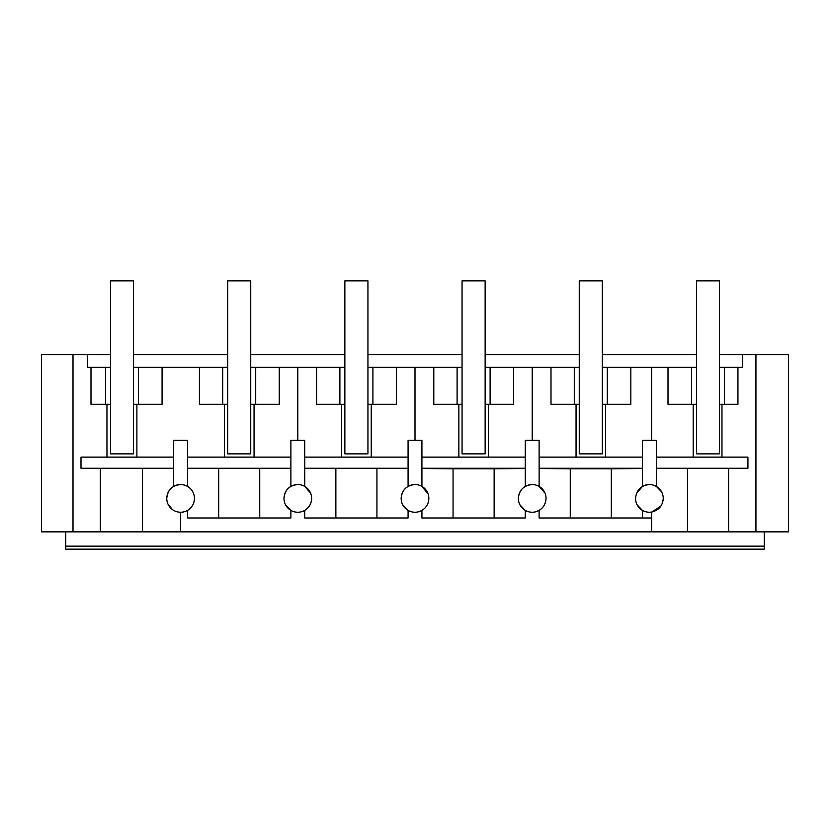 <?xml version="1.0" encoding="UTF-8"?>
<svg xmlns="http://www.w3.org/2000/svg" width="830" height="830" viewBox="0 0 830 830"><rect width="100%" height="100%" fill="white"/><g stroke="black" fill="none" stroke-linecap="round" stroke-linejoin="round"><path stroke-width="1.25" d="M408.08 457.123L304.724 457.123M304.724 468.255L408.08 468.255M408.08 468.494L304.724 468.494M310.617 493.155L304.735 486.411L304.724 440.377L290.884 440.377L290.884 486.411A13.84 13.84 0 0 1 297.804 484.554C289.4 485.374 284.783 489.99 283.964 498.394C284.223 493.02 286.526 489.026 290.884 486.411M290.884 457.123L187.528 457.123M187.528 468.255L290.884 468.255M290.884 468.494L187.528 468.494M187.528 486.411L187.528 440.377L173.688 440.377L173.688 486.411A13.84 13.84 0 0 1 180.608 484.554C172.204 485.374 167.598 489.99 166.768 498.394A13.84 13.84 0 0 0 182.922 512.048A13.84 13.84 0 0 0 194.448 498.394C194.241 493.093 191.927 489.098 187.528 486.411M133.547 404.272L162.078 404.272L162.078 367.358L199.418 367.358L199.418 404.272L227.669 404.272M136.888 457.123L136.888 404.272M224.463 457.123L224.463 404.272M199.418 367.358L222.699 367.358L222.699 404.272M222.699 367.358L227.669 367.358M254.053 404.272L254.053 457.123M693.185 404.272L693.185 457.123M721.965 404.272L721.965 457.123M696.453 404.272L668.005 404.272L668.005 367.358L691.483 367.358L691.483 404.272M696.453 367.358L691.483 367.358M110.483 367.358L87.409 367.358L87.409 354.669L110.483 354.669M133.547 367.358L162.078 367.358M250.743 367.358L316.604 367.358L316.604 404.272L344.865 404.272M344.865 367.358L316.604 367.358M367.939 367.358L433.8 367.358L433.8 404.272L462.061 404.272M462.061 367.358L433.8 367.358M485.135 367.358L550.996 367.358L550.996 404.272L579.257 404.272M579.257 367.358L550.996 367.358M602.331 367.358L668.005 367.358M719.517 354.669L742.591 354.669L742.591 367.358L719.517 367.358M105.503 367.358L105.503 404.272L110.483 404.272M106.966 404.272L106.966 457.123M138.517 367.358L138.517 404.272M546.036 498.394A13.84 13.84 0 0 0 532.196 484.554C523.782 485.374 519.175 489.99 518.356 498.394A13.84 13.84 0 0 0 534.499 512.048C541.658 510.294 545.497 505.75 546.036 498.394C545.818 503.706 543.515 507.701 539.116 510.388L539.116 517.993L649.392 517.993L642.472 517.993L642.472 510.388M453.066 517.993L453.066 468.836L494.13 468.836L494.13 517.993M428.84 498.394A13.84 13.84 0 0 0 415 484.554C406.596 485.374 401.979 489.99 401.16 498.394A13.84 13.84 0 0 0 417.303 512.048A13.84 13.84 0 0 0 428.84 498.394C428.622 503.706 426.319 507.701 421.92 510.388L421.92 517.993L525.276 517.993L525.276 510.388M453.066 468.836L421.92 468.494M428.114 493.985L421.962 486.432M417.303 484.751A13.84 13.84 0 0 0 408.08 486.411L408.08 440.377L421.92 440.377L421.92 486.411M401.16 498.394C401.419 493.02 403.722 489.026 408.08 486.411M402.758 504.848L407.945 510.305M376.934 468.836L376.934 517.993M335.87 468.836L335.87 517.993M283.964 498.394A13.84 13.84 0 0 0 300.107 512.048A13.84 13.84 0 0 0 311.644 498.394C311.426 503.706 309.123 507.701 304.724 510.388L304.724 517.993L408.08 517.993L408.08 510.388M311.644 498.394A13.84 13.84 0 0 0 297.804 484.554M285.562 504.848L290.749 510.305M259.738 468.836L259.738 517.993M218.684 468.836L218.684 517.993M637.139 504.848L642.337 510.305M636.434 493.528L642.472 486.411L642.472 440.377L656.312 440.377L656.312 486.411L661.541 491.765M642.472 468.494L611.316 468.836L611.316 517.993M570.262 517.993L570.262 468.836L611.316 468.836M570.262 468.836L539.116 468.494M545.009 493.155L539.127 486.411L539.116 440.377L525.276 440.377L525.276 486.411A13.84 13.84 0 0 1 534.499 484.751M518.356 498.394C518.605 493.02 520.918 489.026 525.276 486.411M519.954 504.848L525.141 510.305M525.276 468.494L494.13 468.836M182.922 484.751A13.84 13.84 0 0 0 180.608 484.554A13.84 13.84 0 0 1 194.448 498.394C194.241 503.706 191.927 507.701 187.528 510.388L187.528 517.993L290.884 517.993L290.884 510.388M651.695 484.751A13.84 13.84 0 0 0 649.392 484.554C640.978 485.374 636.371 489.99 635.552 498.394A13.84 13.84 0 0 0 651.695 512.048C658.844 510.294 662.693 505.75 663.232 498.394A13.84 13.84 0 0 0 642.472 486.411M649.392 512.235A13.84 13.84 0 0 0 651.695 512.048L660.856 506.144M421.92 468.255L525.276 468.255M525.276 457.123L421.92 457.123M250.743 404.272L279.243 404.272L279.243 367.358M255.713 367.358L255.713 404.272M341.659 457.123L341.659 404.272M339.895 367.358L339.895 404.272M371.249 404.272L371.249 457.123M367.939 404.272L396.439 404.272L396.439 367.358M372.909 367.358L372.909 404.272M458.855 457.123L458.855 404.272M457.091 367.358L457.091 404.272M488.445 404.272L488.445 457.123M485.135 404.272L513.635 404.272L513.635 367.358M490.105 367.358L490.105 404.272M576.051 457.123L576.051 404.272M574.287 367.358L574.287 404.272M605.641 404.272L605.641 457.123M602.331 404.272L630.831 404.272L630.831 367.358M607.301 367.358L607.301 404.272M724.497 367.358L724.497 404.272L719.517 404.272M642.472 457.123L539.116 457.123M539.116 468.255L642.472 468.255M166.768 498.394C166.954 493.145 169.258 489.15 173.688 486.411M663.232 498.394L663.077 500.417M651.695 518.221L649.392 517.993L651.695 517.993L651.695 512.048M421.92 510.388L421.92 517.993M304.724 510.388L304.724 517.993M187.528 510.388L187.528 517.993M534.51 512.048A13.84 13.84 0 0 0 539.116 510.388L539.116 517.993M167.94 503.976L172.391 509.537M65.726 531.854L65.726 546.15L764.274 546.15L764.274 531.854M173.688 468.255L80.998 468.255L80.998 457.123L173.688 457.123M90.989 367.358L90.989 404.272L105.503 404.272M656.312 468.255L747.934 468.255L747.934 457.123L656.312 457.123M724.497 404.272L737.943 404.272L737.943 367.358M142.542 468.255L142.542 531.854L100.316 531.854L100.316 468.255M651.695 517.993L651.695 531.854L142.542 531.854M651.695 531.854L687.458 531.854L687.458 468.255M687.458 531.854L728.626 531.854L728.626 468.255M180.608 531.854L180.608 512.235M73.009 354.669L73.009 531.854L41.5 531.854L41.5 354.669L87.409 354.669M100.316 531.854L73.009 531.854M133.547 354.669L227.669 354.669M250.743 354.669L344.865 354.669M367.939 354.669L462.061 354.669M485.135 354.669L579.257 354.669M602.331 354.669L696.453 354.669M742.591 354.669L755.933 354.669L755.933 531.854L728.626 531.854M755.933 531.854L788.5 531.854L788.5 354.669L755.933 354.669M65.726 546.15L65.726 549.149L764.274 549.149L764.274 546.15M110.483 280.851L133.547 280.851L133.547 453.875L110.483 453.875L110.483 280.851M227.669 280.851L250.743 280.851L250.743 453.875L227.669 453.875L227.669 280.851M344.865 280.851L367.939 280.851L367.939 453.875L344.865 453.875L344.865 280.851M462.061 280.851L485.135 280.851L485.135 453.875L462.061 453.875L462.061 280.851M579.257 280.851L602.331 280.851L602.331 453.875L579.257 453.875L579.257 280.851M696.453 280.851L719.517 280.851L719.517 453.875L696.453 453.875L696.453 280.851M297.804 440.377L297.804 367.358M415 440.377L415 367.358M532.196 440.377L532.196 367.358M651.695 440.377L651.695 367.358"/></g></svg>

